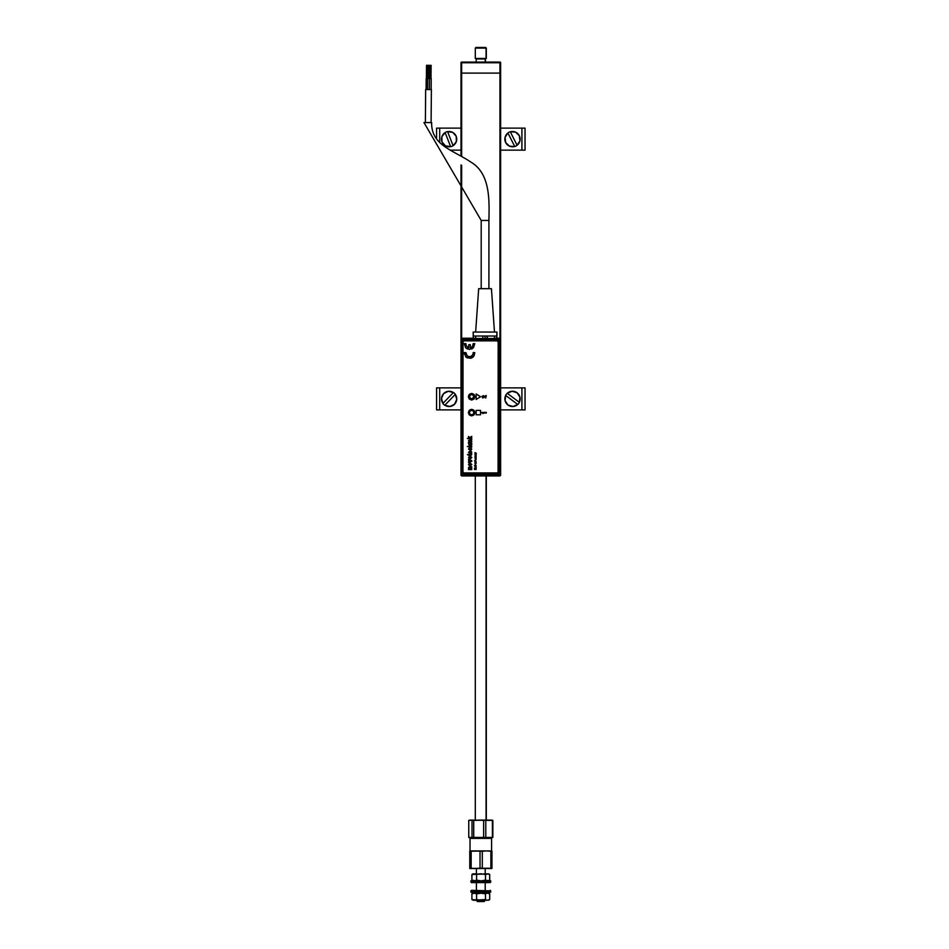 <?xml version="1.0" encoding="UTF-8"?>
<svg xmlns="http://www.w3.org/2000/svg" width="949" height="949" viewBox="0 0 949 949"><rect width="100%" height="100%" fill="white"/><g stroke="black" fill="none" stroke-linecap="round" stroke-linejoin="round"><path stroke-width="1.42" d="M461 73.097L461 156.134L461 73.097L461.653 73.097L461 73.097L461 62.753L499.957 62.753L499.957 62.088A0.664 0.664 0 0 1 500.621 62.753L499.957 62.088L461.653 62.088L461 62.753A0.664 0.664 0 0 1 461.653 62.088L461 62.753L461 73.097M461 475.271L461 164.96L461 475.271L461.653 475.935L499.957 475.935L500.621 475.271L500.621 73.097L499.957 73.097L499.957 338.508L499.957 73.097L500.621 73.097L500.621 62.753L500.621 475.271M461.653 338.402L461.653 165.351L461.653 338.402M499.957 62.753L499.957 73.097L499.957 62.753L461.653 62.753L461.653 156.49L461.653 73.097L499.957 73.097L461.653 73.097L461.653 62.088L499.957 62.088M499.957 475.935L461.653 475.935M485.224 58.968L485.224 62.088L485.224 58.968L476.184 58.968L476.184 62.195M476.173 47.45L485.627 47.45L486.315 48.114L485.437 47.45L475.971 47.45L475.307 48.114L486.066 48.114L475.307 48.114L475.307 58.458L486.066 58.458L486.066 48.114L486.066 58.458M486.066 820.102L486.066 475.935L486.066 820.102M425.377 122.54L425.662 89.514L425.377 122.54M431.392 89.562L431.095 122.587L431.392 89.562L425.662 89.514L431.392 89.562M427.774 78.53L427.892 65.327L427.774 78.53M429.209 65.339L429.09 78.542L429.209 65.339L427.892 65.327L429.209 65.339M488.913 220.441L488.913 288.686L488.913 220.441C489.257 201.686 490.728 173.975 471.19 162.291C453.385 150.132 431.143 145.529 431.653 122.587C431.143 145.529 453.385 150.132 471.19 162.291C490.728 173.975 489.257 201.686 488.913 220.441L481.202 220.441L423.954 122.528L481.202 220.441L488.913 220.441M481.202 288.686L481.202 220.441L481.202 288.686M429.363 89.55L429.458 78.542L429.363 89.55M431.226 78.553L431.131 89.562L431.226 78.553L429.458 78.542M426.089 89.526L426.184 78.518L426.089 89.526M427.453 89.538L427.548 78.53L427.453 89.538M429.316 78.542L429.221 89.55L429.316 78.542L426.184 78.518M475.639 332.055L478.676 288.686L475.639 332.055M491.44 288.686L494.476 332.055L491.44 288.686L478.676 288.686L491.44 288.686M496.683 336.231L496.683 338.378L496.683 336.017L494.465 336.017L494.571 338.674L485.058 338.781L475.544 338.674L485.058 338.568L485.058 336.017L482.839 336.017L482.839 338.52L475.651 338.449L475.651 336.017L473.432 336.017L473.432 338.378L475.651 338.449L475.651 336.017L482.839 336.017L482.839 338.52L473.219 338.603L473.171 332.055L473.432 338.378L462.258 338.224L461.155 339.327L461.475 475.129L499.221 475.461L500.337 474.346L500.337 339.327L499.221 338.224L498.7 338.746A1.103 1.103 45 0 1 499.815 339.849L500.337 339.327L499.815 339.849L498.7 338.746L498.7 339.849L499.815 339.849L498.7 339.849L498.7 473.824L462.78 473.824L462.78 339.849L498.7 339.849L498.7 473.824L462.78 473.824L462.78 474.939L498.7 474.939L498.7 473.824L498.7 474.939L499.815 473.824L498.7 473.824L499.815 473.824L499.815 339.849L499.815 473.824A1.103 1.103 135 0 1 498.7 474.939L462.78 474.939A1.103 1.103 -135 0 1 461.677 473.824L461.155 474.346L461.677 473.824L462.78 474.939L462.78 473.824L461.677 473.824L462.78 473.824L462.78 339.849L461.677 339.849L461.677 473.824L461.677 339.849A1.103 1.103 -45 0 1 462.78 338.746L462.258 338.224L462.78 338.746L461.677 339.849L462.78 339.849L462.78 338.746L462.78 339.849L498.7 339.849L498.7 338.746L486.742 338.746L487.276 336.017L494.465 336.017L494.465 338.449L496.683 338.378L496.944 332.055L496.944 336.017M496.944 332.055L473.171 332.055L496.944 332.055M431.653 122.587L423.954 122.528L431.653 122.587M426.409 78.518L426.528 65.315L427.655 65.315L427.726 78.53L427.845 65.327L426.528 65.315L426.409 78.518M429.683 78.542L429.802 65.339L431.119 65.351L431 78.553L431.119 65.351L429.802 65.339L429.683 78.542M471.641 393.776A2.883 2.883 0 0 0 468.759 396.658A2.883 2.883 0 0 0 471.641 399.541L471.641 399.754A3.096 3.096 0 0 1 468.533 396.658A3.096 3.096 0 0 1 471.641 393.562L471.641 393.776A2.883 2.883 0 0 1 474.512 396.658A2.883 2.883 0 0 1 471.641 399.541A2.883 2.883 0 0 1 468.759 396.658A2.883 2.883 0 0 1 471.641 393.776L471.641 393.562A3.096 3.096 0 0 1 474.737 396.658A3.096 3.096 0 0 1 471.641 399.754L471.641 399.541A2.883 2.883 0 0 0 474.512 396.658A2.883 2.883 0 0 0 471.641 393.776M471.641 409.719A2.883 2.883 0 0 0 468.759 412.59A2.883 2.883 0 0 0 471.641 415.472L471.641 415.698A3.096 3.096 0 0 1 468.533 412.59A3.096 3.096 0 0 1 471.641 409.493L471.641 409.719A2.883 2.883 0 0 1 474.512 412.59A2.883 2.883 0 0 1 471.641 415.472A2.883 2.883 0 0 1 468.759 412.59A2.883 2.883 0 0 1 471.641 409.719L471.641 409.493A3.096 3.096 0 0 1 474.737 412.59A3.096 3.096 0 0 1 471.641 415.698L471.641 415.472A2.883 2.883 0 0 0 474.512 412.59A2.883 2.883 0 0 0 471.641 409.719M487.276 336.017L494.465 336.017L485.058 336.017L485.058 338.568L494.465 338.449L487.383 338.746L487.276 336.017L475.651 336.017L482.839 336.017M471.641 399.754L473.824 398.853L474.737 396.658L473.824 394.464L471.641 393.562L469.447 394.464L468.533 396.658L469.447 398.853L471.641 399.754M471.641 415.698L473.824 414.784L474.737 412.59L473.824 410.407L471.641 409.493L469.447 410.407L468.533 412.59L469.447 414.784L471.641 415.698M483.373 338.746L462.78 338.746L483.373 338.746M473.207 336.017L473.207 338.224L462.258 338.224L461.155 339.327L461.155 474.346L462.258 475.461L499.221 475.461L500.242 474.773L500.337 339.327L499.221 338.224L486.742 338.746L499.221 338.224L496.968 338.164L496.766 336.029L494.465 336.017M475.651 336.017L473.432 336.017M472.958 410.775L473.859 412.246L473.456 413.918L471.985 414.82L470.313 414.416L469.411 412.945L469.814 411.273L471.285 410.371L472.958 410.775M468.948 396.445L469.387 396.48A2.254 2.254 0 0 1 471.807 394.404A2.254 2.254 0 0 1 473.883 396.836L474.322 396.872A2.693 2.693 0 0 0 471.843 393.965A2.693 2.693 0 0 0 468.948 396.445A2.693 2.693 0 0 0 471.428 399.351A2.693 2.693 0 0 0 474.322 396.872L471.463 398.912L469.494 397.358L470.17 394.938L472.661 394.654L473.883 396.836A2.254 2.254 0 0 1 471.463 398.912A2.254 2.254 0 0 1 469.387 396.48L468.948 396.445M473.207 352.613L472.792 354.914L470.336 356.753L467.323 356.1L465.888 352.613L464.286 352.613L464.298 353.716L466.445 357.417L470.645 358.307L474.109 355.792L474.797 352.613L473.207 352.613M485.698 397.999L483.148 396.207L482.531 396.789L483.16 397.999L482.567 397.856L482.009 396.362L483.468 395.638L485.663 397.204L486.279 395.603L485.698 397.999M486.279 395.603L485.663 395.603M462.946 341.96L462.946 471.831L463.029 341.533L464.037 340.857L497.062 340.857L498.166 341.96L498.083 472.258L497.062 472.934L464.037 472.934L497.062 472.934L464.037 472.934L462.946 471.831M483.077 413.586L481.985 412.388L486.279 412.388L486.279 412.993L482.626 412.993L483.077 413.586M481.985 412.388L481.985 412.993M465.627 356.682L467.406 357.963M471.689 357.963L473.468 356.682M473.231 353.396L473.088 354.179M469.541 356.836L468.759 356.753M465.995 354.179L465.852 353.396M476.303 453.266L474.974 452.59L475.793 453.1L474.974 453.61L476.303 453.266M476.149 454.452L475.176 454.239L476.149 453.788L474.951 454.085L476.149 454.69L474.974 454.452M476.149 455.01L475.034 455.793L476.007 455.864L476.149 455.01M475.485 460.431L475.817 461L474.856 461.024L474.974 460.206L474.607 461.131L475.935 461.226L475.485 460.431M476.149 462.863L475.176 462.637L476.149 462.187L474.974 462.424L474.974 463.088L476.149 462.863M476.149 463.42L474.974 463.646L476.149 463.42M475.461 464.488L474.998 465.164L475.959 465.33L475.461 464.488M476.149 466.884L475.034 467.667L476.007 467.75L476.149 466.884M471.748 438.402L470.123 438.07L471.748 436.374L469.731 437.667L468.533 436.433L469.684 438.402L467.347 438.402L471.748 438.96L467.347 438.402M471.748 446.528L468.984 445.816L471.748 444.5L469.02 444.607L468.948 446.528L467.347 446.528L471.748 447.098L467.347 446.528M471.297 452.175L470.277 453.136L470.135 450.763L468.474 452.376L470.479 453.681L471.795 452.341L470.846 450.787L471.285 452.044M471.807 457.477L469.969 455.852L468.474 457.643L470.087 459.126L471.807 457.477M471.807 464.476L469.969 462.851L468.474 464.642L470.087 466.125L471.807 464.476M471.641 400.051L473.966 399.078L474.939 396.741L473.966 394.416L471.641 393.444L469.304 394.416L468.332 396.741L469.304 399.078L471.641 400.051M471.641 415.899L473.966 414.927L474.939 412.59L473.966 410.265L471.641 409.292L469.304 410.265L468.332 412.59L469.304 414.927L471.641 415.899M476.149 399.493L480.55 396.741L476.149 393.989L476.149 399.493L480.55 396.741L476.149 393.989L476.149 399.493M480.55 414.796L480.55 410.395L476.149 410.395L476.149 414.796L480.55 414.796L476.149 414.796L476.149 410.395L480.55 410.395L480.55 414.796M469.755 466.801L468.569 467.335L468.533 469.625L471.748 469.625L471.748 468.77L469.091 468.13L471.748 467.643L471.748 466.801L469.755 466.801L471.748 466.801L471.748 467.643M470.17 461.178L468.533 461.748L468.533 462.59L471.748 461.368L471.748 460.645L468.533 459.435L468.533 460.277L470.716 461.012L468.533 461.748L468.533 462.59L471.748 461.368L471.748 460.645L468.533 459.435L468.533 460.277L470.443 460.929M471.297 454.263L467.43 454.547L469.031 455.508L471.463 455.057L471.748 453.99M471.285 448.996L469.34 449.565L469.482 447.608L468.498 449.185L470.763 450.241L471.772 449.185L471.143 448.414M471.748 443.147L468.984 442.424L471.748 441.119L469.079 441.19L468.474 442.163L468.533 443.717L471.748 443.717L468.533 443.147M471.748 439.767L468.533 440.324L471.748 439.767M476.149 469.221L475.117 469.221L475.912 468.889L475.117 468.343L476.149 468.106L474.5 468.106L475.579 468.77L474.5 469.458L476.149 469.458L474.5 469.233M476.149 465.9L474.5 465.662L475.402 466.564L476.149 465.662L474.5 465.9M475.461 458.996L475.413 459.933L476.173 459.482L475.651 458.996M476.149 458.486L474.951 458.118L476.149 458.486M476.149 457.608L475.176 457.371L476.149 457.133L475.176 456.659L476.149 456.184L475.081 456.279L474.974 457.845L476.149 457.608M468.094 347.559L466.161 345.661L465.888 343.633L464.286 343.633L465.627 347.702L469.541 349.446L473.468 347.702L474.797 343.633L473.207 343.633L472.59 346.266L471.001 347.559L470.336 347.773L470.336 344.689L468.747 344.689L468.747 347.773L467.489 347.227M471.748 445.069L469.719 444.5M471.748 468.77L471.748 469.625L468.533 469.625L468.533 468.77M471.748 441.676L469.518 441.119M476.149 454.025L475.354 453.788M473.207 343.633L473.243 344.321M473.148 345.009L472.922 345.661M471.606 347.227L471.001 347.559M466.161 345.661L465.947 345.009M465.627 347.702L467.406 348.983M471.689 348.983L473.468 347.702M476.149 468.343L474.5 468.332M468.533 437.216L468.533 436.433M471.748 436.374L471.748 437.038M471.024 448.296L470.621 447.548M469.482 447.608L469.423 448.213M468.984 448.865L469.34 449.565M469.031 452.554L469.767 451.333L469.767 453.136L469.186 452.839M471.155 457.299L470.502 458.237L469.114 457.667L469.945 456.706L471.178 457.394M471.155 464.298L470.324 465.271L469.091 464.476L470.135 463.693L471.178 464.571M488.664 874.005L487.596 873.815L489.696 874.504L489.696 880.174L487.596 880.862L485.485 880.174L485.485 874.504L488.51 873.815L471.914 874.504L472.958 874.005L471.914 874.504L471.914 880.174L474.251 880.862L476.588 880.174L476.588 874.504L476.588 880.174L481.036 880.862L485.485 880.174L485.485 874.504L481.036 873.815L471.914 874.504L471.914 880.174L475.093 880.672M489.696 874.504L489.696 880.174M488.545 880.672L485.022 880.174M474.559 873.863L475.2 873.815M475.093 873.993L473.314 873.815M472.056 874.42L473.112 873.815M477.501 901.55L476.41 900.447L477.513 901.55L484.109 901.55L485.212 900.447L476.41 900.447L485.212 900.233L484.109 901.55L477.513 901.55L476.41 900.233M485.212 890.328L485.212 882.617L485.212 890.328M485.212 880.862L485.212 880.245L485.212 880.862M485.212 873.815L485.212 868.525L485.212 873.815M476.41 868.525L476.41 873.815M476.41 880.269L476.41 880.862M476.41 882.617L476.41 890.328M476.41 893.187L476.41 893.78M470.028 850.921L470.028 838.37L470.028 850.921L470.028 838.37L491.594 838.37L470.028 838.37L470.68 837.718M491.594 850.921L491.594 838.37L490.93 837.718L491.594 838.37L491.594 850.921M491.677 868.525L469.802 868.525L475.591 868.525L471.155 868.24L471.155 851.217L486.588 850.921L469.862 850.921M491.89 868.454L491.962 851.217L486.588 850.921L490.882 851.217L490.882 868.24L482.306 868.24L482.306 851.217L480.028 851.217L480.028 868.24L469.767 868.513L469.802 850.921L469.957 868.24L471.155 868.24L471.155 851.217L469.957 851.217L469.767 868.513M469.802 868.525L469.767 850.945M476.101 850.945L475.022 850.921M487.134 850.945L486.03 850.921M491.843 850.945L475.591 850.921L480.028 851.217L480.028 868.24L482.306 868.24L482.306 851.217L486.588 850.921L490.882 851.217L490.882 868.24L491.962 868.24L491.89 850.992M471.451 882.617L490.159 882.617L470.906 882.072L490.716 882.072L490.716 880.862L470.906 880.862L470.906 882.072L470.906 880.862L490.716 880.862L490.159 882.617L471.463 882.617L470.906 880.862M470.906 892.084L490.716 892.084L470.906 892.084L471.451 890.328L470.906 892.084L470.906 890.874L490.716 890.874L471.463 890.328M490.716 892.084L490.159 890.328L490.716 892.084M472.009 893.187L472.009 892.084L472.009 893.187L489.613 893.187L472.009 893.187L472.009 892.084M489.613 893.187L489.613 892.084L489.613 893.187M481.036 893.187L486.529 893.377L485.485 893.875L485.485 899.545L486.529 900.043L481.036 900.233L476.588 899.545L476.588 893.875L481.036 893.187L485.485 893.875L485.485 899.545L474.251 900.233L471.914 899.545L471.914 893.875L471.914 899.545L474.251 900.233L476.588 899.545L476.588 893.875L474.251 893.187L471.914 893.875L474.026 893.187M487.952 900.186L488.545 900.043M488.664 900.043L487.596 900.233L489.696 899.545L488.664 900.043L489.696 899.545L489.696 893.875L487.596 893.187M488.545 893.365L487.359 893.187M487.596 900.233L481.036 900.233L487.596 900.233M489.696 899.545L489.696 893.875M472.056 899.628L481.036 900.233L473.112 900.233M473.314 900.233L475.2 900.233M471.914 899.545L472.958 900.043L471.914 899.545M477.442 820.126L472.839 820.399L477.442 820.126M490.692 837.718L468.759 837.421L468.759 820.399L470.396 820.102L472.021 820.399L472.021 837.421L470.396 837.718L478.676 837.718L473.729 837.421L473.729 820.399L478.676 820.102L483.634 820.399L483.634 837.421L478.676 837.718L489.091 837.718L485.781 837.421L485.781 820.399L489.091 820.102L492.412 820.399L492.412 837.421L468.759 837.421L468.759 820.399L473.563 820.102L470.396 820.102L472.839 820.399L472.021 820.399L472.021 837.421L473.729 837.421L473.729 820.399L472.839 820.399L489.091 820.102L478.676 820.102L485.781 820.399L483.634 820.399L483.634 837.421L485.781 837.421L485.781 820.399L492.851 820.399L492.851 837.421L492.412 820.399L492.851 837.421L489.091 837.718L491.606 837.718M474.18 837.635L475.84 837.421L474.18 837.635M475.84 820.399L474.18 820.173L475.84 820.399M471.689 820.126L470.858 820.173M469.826 820.102L469.174 820.268M491.606 820.102L490.669 820.102M492.851 820.399L492.045 820.173L492.851 820.399M468.759 820.399L469.577 820.173M470.858 837.635L471.689 837.694M469.577 837.635L468.759 837.421M480.467 837.635L481.701 837.694M481.701 820.126L480.467 820.173M525.046 150.144L525.046 128.127L521.914 128.127L525.046 128.127L525.046 150.144L521.914 150.144L525.046 150.144M521.914 128.127L521.914 150.144L500.621 150.144L521.914 150.144L521.914 128.127L500.621 128.127L521.914 128.127M439.707 128.127L461 128.127L436.576 128.127L439.707 128.127L439.707 142.469L439.707 128.127M461 150.144L450.17 150.144L461 150.144M436.576 128.127L436.576 138.874L436.576 128.127M525.046 409.897L525.046 387.88L521.914 387.88L525.046 387.88L525.046 409.897L521.914 409.897L525.046 409.897M521.914 387.88L521.914 409.897L500.621 409.897L521.914 409.897L521.914 387.88L500.621 387.88L521.914 387.88M439.707 387.88L461 387.88L436.576 387.88L439.707 387.88L439.707 409.897L439.707 387.88M461 409.897L436.576 409.897L461 409.897M436.576 387.88L436.576 409.897L436.576 387.88M453.397 392.554L453.444 392.495A7.722 7.722 0 0 1 454.476 393.325L454.476 393.325A7.722 7.722 0 0 0 453.444 392.495L442.934 403.384A7.651 7.651 0 0 1 453.397 392.554L448.319 391.285L443.61 393.574L441.487 398.355L442.934 403.384M443.752 404.44A7.722 7.722 0 0 1 442.875 403.444A7.722 7.722 0 0 0 444.773 405.27L455.295 394.381L456.742 399.41L454.607 404.203L449.909 406.492L444.773 405.27A7.722 7.722 0 0 1 443.752 404.44L443.752 404.44M455.342 394.333A7.722 7.722 0 0 0 454.476 393.325A7.722 7.722 0 0 1 455.342 394.333L444.773 405.27M455.295 394.381A7.651 7.651 0 0 1 444.832 405.223M445.14 132.599L445.105 132.528A7.722 7.722 0 0 1 446.303 131.947L446.303 131.947A7.722 7.722 0 0 0 445.105 132.528L450.621 146.632A7.651 7.651 0 0 1 445.14 132.599L441.866 136.68L441.985 141.923L445.449 145.849L450.621 146.632M451.926 146.324A7.722 7.722 0 0 1 450.645 146.704A7.722 7.722 0 0 0 453.112 145.743L447.596 131.638L452.768 132.421L456.232 136.348L456.35 141.579L453.112 145.743A7.722 7.722 0 0 1 451.926 146.324L451.926 146.324M447.572 131.567A7.722 7.722 0 0 0 446.303 131.947A7.722 7.722 0 0 1 447.572 131.567L453.112 145.743M447.596 131.638A7.651 7.651 0 0 1 453.076 145.672M514.761 146.526L514.761 146.526A7.722 7.722 0 0 0 515.983 146.027L515.983 146.027A7.722 7.722 0 0 1 514.761 146.526L509.494 146.158L505.687 142.575L505.058 137.38L507.905 132.943A7.722 7.722 0 0 1 509.032 132.243L509.032 132.243A7.722 7.722 0 0 0 507.905 132.943L514.726 146.454A7.651 7.651 0 0 1 507.929 133.002L507.905 132.943M517.086 145.256L510.289 131.816L515.521 132.101L519.328 135.683L519.945 140.879L517.086 145.256A7.651 7.651 0 0 0 510.289 131.816L510.254 131.745A7.722 7.722 0 0 0 509.032 132.243A7.722 7.722 0 0 1 510.254 131.745L510.289 131.816M514.726 146.454L507.929 133.002M515.983 146.027A7.722 7.722 0 0 0 517.11 145.327A7.722 7.722 0 0 1 515.983 146.027M505.675 395.448L505.615 395.401A7.722 7.722 0 0 1 506.315 394.274L506.315 394.274A7.722 7.722 0 0 0 505.615 395.401L517.751 404.452A7.651 7.651 0 0 1 505.675 395.448L505.07 400.644L507.94 405.021L512.946 406.516L517.751 404.452L505.675 395.448M517.822 404.488A7.722 7.722 0 0 0 518.7 403.503L518.7 403.503A7.722 7.722 0 0 1 517.822 404.488L517.751 404.452M519.34 402.329L507.252 393.325L512.069 391.249L517.075 392.756L519.945 397.133L519.4 402.376L507.252 393.325A7.651 7.651 0 0 1 519.34 402.329M507.193 393.277A7.722 7.722 0 0 0 506.315 394.274A7.722 7.722 0 0 1 507.193 393.277L507.252 393.325M518.7 403.503A7.722 7.722 0 0 0 519.4 402.376A7.722 7.722 0 0 1 518.7 403.503M485.437 58.968L485.437 62.195M485.651 47.45L486.315 48.114L486.315 58.458M475.307 475.935L475.307 820.102M486.315 475.935L486.315 820.102M488.51 873.815L489.565 874.42M489.565 899.628L488.51 900.233M491.819 837.718L492.436 837.54M491.819 820.102L492.436 820.268M469.802 837.718L469.174 837.54"/></g></svg>
